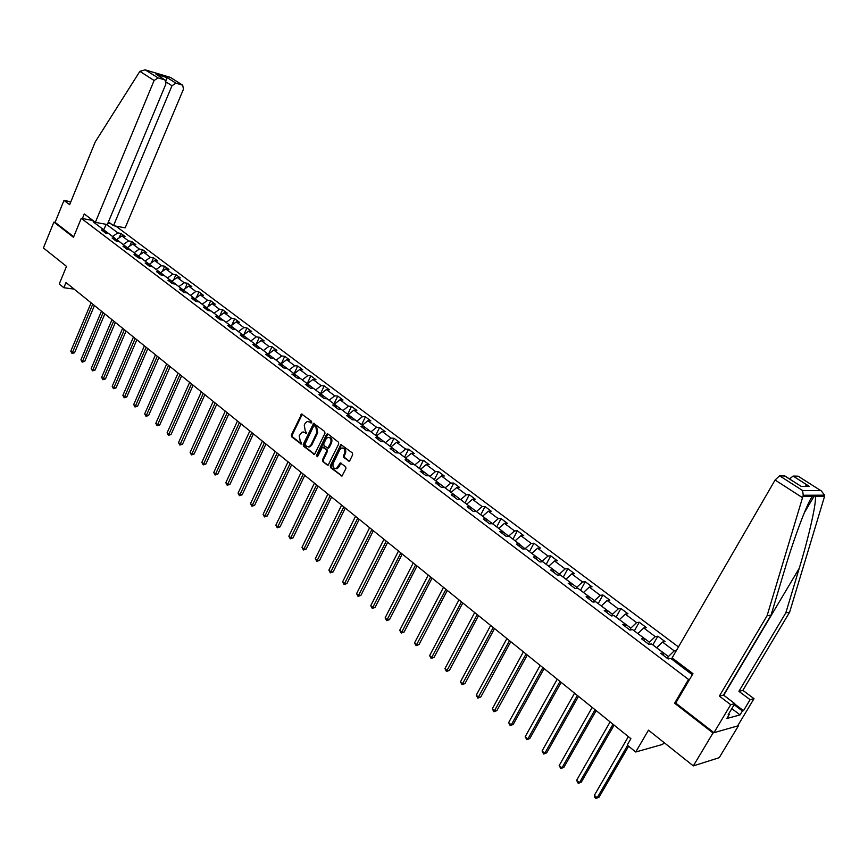<?xml version="1.0" encoding="UTF-8"?>
<svg xmlns="http://www.w3.org/2000/svg" width="868" height="868" viewBox="0 0 868 868"><rect width="100%" height="100%" fill="white"/><g stroke="black" fill="none" stroke-linecap="round" stroke-linejoin="round"><path stroke-width="1.3" d="M311.71 422.532L311.493 421.262L301.641 414.036L291.333 435.02L291.648 436.821L301.218 444.08L301.435 442.398L300.263 441.465L299.243 435.693L302.118 432.047L306.675 433.121L305.265 430.929L304.256 425.146L305.059 423.443L307.185 421.468L311.71 422.532M348.35 461.06L349.815 460.604L352.658 454.756L352.321 452.901L340.896 444.546L330.263 465.823L330.599 467.668L341.97 476.098L345.952 468.514L345.616 466.648L340.234 462.969L336.404 468.579C333.453 468.698 332.39 466.93 333.204 463.284L339.811 449.667L341.45 448.072C344.379 448.018 345.421 449.787 344.585 453.389L343.478 455.667L343.815 457.523L349.305 461.147M70.558 202.461L69.201 201.441L63.982 200.421L55.096 222.327L53.892 222.11L43.4 247.955L66.51 266.368L59.252 283.988L63.852 287.72L65.99 282.545L630.906 738.679L627.195 745.07L635.734 752.003L662.707 744.375L663.857 742.422M675.814 702.928L674.62 703.21L713.008 732.972L693.326 765.901L648.472 730.151L635.734 752.003M674.62 703.21L688.519 679.46L81.267 218.335L92.919 220.494M53.892 222.11L73.476 237.289L81.267 218.335M324.979 433.284L324.654 431.461L313.619 423.345L303.214 444.416L303.529 446.228L314.509 454.431L324.979 433.284M327.941 434.011L338.379 442.105L338.715 443.939L328.137 465.183L322.853 461.537L322.527 459.704L326.542 451.371L326.216 449.537L322.473 447.085L317.688 456.351L317.276 456.763L316.473 455.385L326.52 434.477L327.941 434.011M713.008 732.972L738.505 725.681L719.236 757.677L693.326 765.901M689.702 679.21L688.519 679.46M678.461 646.931L115.889 226.125M107.86 223.26L111.05 223.857M676.411 650.479L674.219 650.87L662.512 642.07L665.105 641.636L657.857 636.201L655.253 636.613L643.741 627.965L646.367 627.575L639.249 622.237L636.602 622.606L625.285 614.11L627.944 613.763L620.945 608.501L618.276 608.837L607.155 600.482L609.835 600.179L602.956 595.014L600.255 595.307L589.318 587.083L592.03 586.822L585.271 581.744L582.536 581.994L571.784 573.911L574.529 573.683L567.867 568.692L565.122 568.909L554.543 560.956L557.31 560.771L550.768 555.856L547.99 556.03L537.585 548.218L540.373 548.066L533.928 543.227L531.129 543.368L520.898 535.686L523.708 535.567L517.371 530.815L514.55 530.912L504.482 523.35L507.324 523.263L501.086 518.587L498.243 518.663L488.337 511.219L491.19 511.165L485.049 506.565L482.185 506.608L472.442 499.274L475.317 499.263L469.273 494.727L466.387 494.738L456.796 487.523L459.693 487.534L453.747 483.075L450.839 483.053L441.4 475.957L444.308 476L438.459 471.606L435.541 471.552L426.231 464.564L429.161 464.64L423.4 460.311L420.47 460.235L411.313 453.356L414.253 453.454L408.578 449.201L405.627 449.092L396.611 442.311L399.573 442.441L393.985 438.242L391.023 438.112L382.137 431.439L385.11 431.591L379.609 427.457L376.625 427.295L367.88 420.73L370.864 420.904L365.45 416.835L362.455 416.651L353.84 410.173L356.835 410.38L351.497 406.376L348.491 406.159L339.996 399.779L343.012 400.007L337.75 396.068L334.733 395.83L326.368 389.537L329.395 389.797L324.209 385.902L321.182 385.642L312.936 379.446L315.974 379.728L310.863 375.887L307.825 375.605L299.699 369.508L302.748 369.801L297.702 366.025L294.653 365.721L286.657 359.699L289.706 360.025L284.737 356.303L281.688 355.967L273.789 350.043L276.859 350.379L271.955 346.712L268.896 346.365L261.116 340.516L264.187 340.874L259.358 337.261L256.288 336.892L248.617 331.131L251.698 331.511L246.935 327.941L243.854 327.551L236.291 321.876L239.384 322.267L234.685 318.751L231.593 318.35L224.139 312.74L227.232 313.164L222.609 309.692L219.506 309.268L212.161 303.735L215.253 304.169L210.696 300.751L207.593 300.306L200.334 294.86L203.438 295.315L198.946 291.93L195.832 291.474L188.681 286.104L191.785 286.57L187.347 283.239L184.233 282.762L177.18 277.456L180.294 277.944L175.911 274.657L172.797 274.169L165.831 268.939L168.945 269.438L164.627 266.194L161.502 265.684L154.634 260.53L157.759 261.04L153.495 257.839L150.37 257.319L143.589 252.23L146.714 252.762L142.504 249.604L139.379 249.062L132.685 244.038L135.82 244.581L131.665 241.467L128.529 240.913L121.932 235.955L125.068 236.519L120.967 233.438L117.831 232.874L106.558 224.411M692.436 674.544L670.769 658.454L668.121 658.953L660.667 653.311L663.326 652.834L651.532 643.915L648.852 644.36L641.528 638.815L644.219 638.392L632.62 629.625L629.908 630.027L622.714 624.58L625.437 624.19L614.045 615.586L611.311 615.944L604.236 610.584L606.982 610.247L595.784 601.784L593.018 602.099L586.074 596.837L588.851 596.533L577.838 588.211L575.05 588.493L568.215 583.318L571.025 583.057L560.196 574.876L557.375 575.115L550.659 570.026L553.491 569.809L542.847 561.77L540.005 561.965L533.397 556.963L536.261 556.779L525.791 548.869L522.916 549.032L516.427 544.106L519.303 543.965L509.017 536.185L506.12 536.305L499.729 531.476L502.637 531.368L492.514 523.708L489.595 523.795L483.313 519.042L486.232 518.966L476.272 511.436L473.342 511.491L467.158 506.803L470.098 506.771L460.3 499.36L457.338 499.382L451.262 494.771L454.224 494.771L444.579 487.48L441.606 487.469L435.617 482.933L438.6 482.955L429.107 475.783L426.112 475.74L420.221 471.281L423.215 471.335L413.873 464.271L410.868 464.196L405.063 459.801L408.079 459.888L398.879 452.933L395.862 452.836L390.144 448.506L393.182 448.626L384.123 441.779L381.085 441.649L375.464 437.396L378.502 437.537L369.594 430.788L366.535 430.636L361.001 426.438L364.061 426.611L355.272 419.971L352.213 419.786L346.755 415.663L349.826 415.859L341.178 409.316L338.097 409.11L332.737 405.041L335.818 405.258L327.29 398.824L324.209 398.586L318.914 394.582L322.006 394.821L313.619 388.484L310.516 388.224L305.308 384.274L308.411 384.546L300.144 378.296L297.03 378.014L291.898 374.13L295.011 374.412L286.863 368.26L283.738 367.956L278.682 364.126L281.807 364.43L273.778 358.365L270.642 358.039L265.662 354.263L268.798 354.6L260.877 348.611L257.742 348.263L252.827 344.542L255.973 344.9L248.172 339.008L245.026 338.639L240.176 334.972L243.322 335.352L235.64 329.536L232.483 329.146L227.709 325.533L230.866 325.923L223.282 320.194L220.125 319.793L215.416 316.223L218.584 316.636L211.108 310.994L207.94 310.56L203.296 307.044L206.465 307.478L199.097 301.912L195.918 301.467L191.34 298.006L194.519 298.451L187.249 292.961L184.07 292.494L179.557 289.077L182.736 289.543L175.575 284.129L172.385 283.652L167.936 280.277L171.126 280.765L164.052 275.416L160.862 274.928L156.468 271.597L159.658 272.096L152.681 266.823L149.491 266.313L145.162 263.037L148.352 263.557L141.473 258.349L138.272 257.829L134.008 254.595L137.198 255.127L130.417 249.995L127.216 249.452L122.996 246.252L126.196 246.805L119.502 241.738L116.29 241.185L112.135 238.038L115.335 238.602L108.728 233.601L105.527 233.025L101.415 229.922L104.627 230.497L93.104 221.796L95.133 222.165M656.642 647.778L668.403 656.544L667.34 658.367M668.403 656.544L674.219 650.87M656.696 647.691L662.512 642.07M663.326 652.834L663.271 655.286M637.882 633.597L649.438 642.212L648.396 644.023M649.438 642.212L655.253 636.613M637.937 633.51L643.741 627.965M644.219 638.392L644.208 640.855M619.448 619.665L630.808 628.117L629.777 629.929M630.808 628.117L636.602 622.606M619.492 619.578L625.285 614.11M625.437 624.19L625.47 626.663M601.318 605.962L612.482 614.273L611.571 615.911M612.482 614.273L618.276 608.837M601.372 605.875L607.155 600.482M606.982 610.247L607.058 612.732M583.502 592.497L594.482 600.667L593.734 602.012M594.482 600.667L600.255 595.307M583.556 592.41L589.318 587.083M588.851 596.533L588.96 599.029M565.979 579.249L576.775 587.289L576.178 588.374M576.775 587.289L582.536 581.994M566.034 579.162L571.784 573.911M571.025 583.057L571.177 585.564M548.75 566.229L559.372 574.128L558.905 574.985M559.372 574.128L565.122 568.909M548.804 566.142L554.543 560.956M553.491 569.809L553.686 572.316M531.813 553.415L542.25 561.184L541.903 561.835M542.25 561.184L547.99 556.03M531.856 553.328L537.585 548.218M536.261 556.779L536.478 559.296M515.136 540.818L525.173 548.901M525.411 548.457L531.129 543.368M515.191 540.731L520.898 535.686M519.303 543.965L519.563 546.493M498.742 528.417L508.713 536.196M508.843 535.936L514.55 530.912M498.785 528.33L504.482 523.35M502.637 531.368L502.93 533.896M482.608 516.221L492.503 523.708M492.547 523.621L498.243 518.663M482.651 516.135L488.337 511.219M486.232 518.966L486.557 521.494M466.724 504.221L476.467 511.588M476.51 511.502L482.185 506.608M466.767 504.134L472.442 499.274M470.098 506.771L470.456 509.31M451.1 492.406L460.691 499.653M460.734 499.567L466.387 494.738M451.143 492.319L456.796 487.523M454.224 494.771L454.604 497.31M435.714 480.774L445.154 487.914M445.197 487.827L450.839 483.053M435.758 480.698L441.4 475.957M438.6 482.955L439.013 485.505M420.568 469.328L429.866 476.358M429.91 476.272L435.541 471.552M420.611 469.252L426.231 464.564M423.215 471.335L423.66 473.885M405.66 458.054L414.806 464.977M414.85 464.89L420.47 460.235M405.703 457.978L411.313 453.356M408.079 459.888L408.557 462.438M390.98 446.966L399.985 453.769M400.029 453.693L405.627 449.092M391.023 446.879L396.611 442.311M393.182 448.626L393.681 451.176M376.528 436.029L385.392 442.734M385.435 442.658L391.023 438.112M376.56 435.953L382.137 431.439M378.502 437.537L379.034 440.087M362.281 425.266L371.016 431.873M371.059 431.787L376.625 427.295M362.325 425.19L367.88 420.73M364.061 426.611L364.603 429.172M348.252 414.665L356.867 421.175M356.9 421.089L362.455 416.651M348.296 414.579L353.84 410.173M349.826 415.859L350.401 418.419M334.44 404.217L342.914 410.629M342.958 410.553L348.491 406.159M334.473 404.141L339.996 399.779M335.818 405.258L336.404 407.83M320.824 393.931L329.178 400.246M329.211 400.159L334.733 395.83M320.856 393.844L326.368 389.537M322.006 394.821L322.625 397.392M307.402 383.786L315.637 390.014M315.681 389.927L321.182 385.642M307.446 383.71L312.936 379.446M308.411 384.546L309.051 387.106M294.187 373.793L302.303 379.924M302.335 379.848L307.825 375.605M294.219 373.717L299.699 369.508M295.011 374.412L295.673 376.983M281.156 363.942L289.152 369.985M289.196 369.909L294.653 365.721M281.199 363.866L286.657 359.699M281.807 364.43L282.48 367.001M268.32 354.231L276.198 360.198M276.23 360.111L281.688 355.967M268.353 354.155L273.789 350.043M268.798 354.6L269.492 357.16M255.659 344.661L263.427 350.542M263.46 350.466L268.896 346.365M255.691 344.585L261.116 340.516M255.973 344.9L256.689 347.471M243.17 335.232L250.83 341.026M250.874 340.94L256.288 336.892M243.214 335.156L248.617 331.131M243.322 335.352L244.06 337.912M231.615 328.495L230.899 325.847L238.418 331.641M238.461 331.565L243.854 327.551M230.899 325.847L236.291 321.876M218.66 316.918L226.179 322.386M226.212 322.31L231.593 318.35M218.769 316.679L224.139 312.74M218.584 316.636L219.354 319.207M206.627 308.021L214.114 313.261M214.146 313.185L219.506 309.268M206.801 307.63L212.161 303.735M206.465 307.478L207.257 310.05M194.768 299.243L194.996 298.711L202.211 304.267M202.244 304.191L207.593 300.306M194.996 298.711L200.334 294.86M194.519 298.451L195.322 301.012M183.072 290.574L183.354 289.912L190.472 295.391M190.504 295.315L195.832 291.474M183.354 289.912L188.681 286.104M182.736 289.543L183.56 292.104M171.528 282.024L171.875 281.232L178.895 286.635M178.927 286.559L184.233 282.762M171.875 281.232L177.18 277.456M171.126 280.765L171.951 283.326M160.157 273.583L160.547 272.671L167.47 277.999M167.502 277.923L172.797 274.169M160.547 272.671L165.831 268.939M159.658 272.096L160.504 274.657M148.927 265.25L149.372 264.219L156.197 269.481M156.229 269.406L161.502 265.684M149.372 264.219L154.634 260.53M148.352 263.557L149.22 266.107M137.86 257.026L138.338 255.886L145.075 261.073M145.108 261.008L150.37 257.319M138.338 255.886L143.589 252.23M137.198 255.127L138.077 257.677M126.934 248.91L127.455 247.662L134.106 252.783M134.139 252.707L139.379 249.062M127.455 247.662L132.685 244.038M126.196 246.805L127.086 249.355M116.149 240.892L116.713 239.546L123.278 244.602M123.31 244.526L128.529 240.913M116.713 239.546L121.932 235.955M115.335 238.602L116.236 241.141M103.791 229.868L112.59 236.519M112.623 236.443L117.831 232.874M103.661 229.77L106.265 224.356M104.627 230.497L105.538 233.025M63.852 287.72L74.149 289.131M691.818 674.371L675.727 662.208M691.948 674.338L692.631 674.219M675.781 662.121L676.617 661.308M119.09 237.908L120.967 233.438M129.701 246.1L131.665 241.467M140.464 254.411L142.504 249.604M151.357 262.83L153.495 257.839M162.403 271.358L164.627 266.194M173.578 280.017L175.911 274.657M184.917 288.794L187.347 283.239M196.396 297.702L198.946 291.93M208.038 306.74L210.696 300.751M219.832 315.909L222.609 309.692M231.778 325.207L234.685 318.751M243.897 334.647L246.935 327.941M256.179 344.227L259.358 337.261M268.624 353.949L271.955 346.712M281.243 363.822L284.737 356.303M294.1 373.728L297.702 366.025M307.207 383.634L310.863 375.887M320.509 393.692L324.209 385.902M334.006 403.891L337.75 396.068M347.699 414.242L351.497 406.376M361.598 424.745L365.45 416.835M340.896 462.98L340.234 462.969M375.703 435.411L379.609 427.457M390.025 446.239L393.985 438.242M404.575 457.23L408.578 449.201M419.342 468.394L423.4 460.311M434.336 479.733L438.459 471.606M449.559 491.245L453.747 483.075M465.031 502.941L469.273 494.727M480.753 514.822L485.049 506.565M496.724 526.898L501.086 518.587M512.945 539.158L517.371 530.815M529.437 551.625L533.928 543.227M546.2 564.298L550.768 555.856M563.245 577.177L567.867 568.692M580.562 590.273L585.271 581.744M598.182 603.585L602.956 595.014M616.096 617.137L620.945 608.501M634.324 630.906L639.249 622.237M652.855 644.924L657.857 636.201M671.724 659.181L672.353 658.085M311.493 422.835L308.476 421.425M303.42 431.982L306.458 433.403M302.324 414.166L292.19 435.063L292.505 436.854L301.456 443.939M314.314 423.454L304.071 444.449L304.386 446.26L314.563 454.311L313.706 454.289M314.563 425.83L313.565 426.155L305.004 444.123L306.469 446.38L308.986 446.836L310.972 444.926L316.853 432.622L315.811 426.806L314.422 425.743M308.476 446.955L309.843 446.868L311.829 444.959L310.972 444.926M315.42 425.873L316.679 426.85L317.71 432.665L311.829 444.959M327.29 465.053L322.853 461.537M323.08 447.107L327.073 449.559L327.399 451.393L323.384 459.725L323.71 461.559M327.876 433.967L317.33 455.407L317.493 456.622M330.73 442.68C331.565 439.175 330.556 437.407 327.724 437.396L326.021 439.024L323.721 443.798L324.046 445.631L327.811 448.072L330.73 442.68L331.587 442.723C332.444 439.501 331.565 437.711 328.961 437.342M328.05 448.083L329.276 447.508L328.419 447.476M331.587 442.723L329.276 447.508M342.751 447.986C345.41 448.355 346.299 450.156 345.442 453.411L344.336 455.689L344.661 457.544L349.196 461.082M335.938 468.709L337.261 468.59L338.813 467.049L337.956 467.027M340.994 463.035L338.813 467.049M341.645 444.633L331.12 465.845L331.446 467.678L342.046 476.055M91.097 302.813L70.785 351.182L72.402 352.56L74.572 352.755L94.449 305.525M74.572 352.755L72.022 353.504L92.746 304.147M72.022 353.504L70.785 351.182M723.521 695.018L729.923 699.933M139.878 71.339L145.162 69.841L158.117 77.892L154.103 80.496L139.878 71.339L95.209 141.961L69.646 204.696L63.982 200.421M108.435 221.893L113.502 225.691L125.166 227.839L183.495 89.111L182.66 85.183L175.933 83.165L171.983 85.737L166.255 82.069M113.502 225.691L171.983 85.737M82.384 218.541L84.261 213.951L95.371 222.338L107.328 224.552L165.907 83.957L165.028 79.965L158.117 77.892M95.371 222.338L154.103 80.496M55.096 222.327L73.693 236.736M165.853 80.724L167.264 77.653L175.933 83.165M164.714 79.845L157.314 75.039M182.356 85.064L170.41 77.393L182.66 85.183M734.61 703.97L743.496 710.686L750.104 699.684L738.907 691.319L785.833 612.83L789.62 612.233L824.231 497.462L824.578 495.172L821.323 490.93L798.354 476.348M785.833 612.83L799.244 568.312C808.987 536.565 816.962 500.858 815.236 496.366L814.52 495.444L812.47 496.377C808.043 500.814 794.187 537.357 784.65 569.788L771.044 615.152L723.489 695.084L734.816 703.633L728.111 714.82L729.229 714.516L726.841 718.498L740.057 714.885L742.411 710.968L734.154 704.729M750.104 699.684L754.021 698.675L737.605 725.941L713.963 732.69L675.727 703.08L692.957 673.644L672.114 657.901L775.091 480.026L779.572 475.794L785.041 476.076M738.907 691.319L742.856 690.353L754.021 698.675M789.62 612.233L742.856 690.353M779.572 475.794L802.618 490.539L803.236 495.27L767.073 615.77L719.344 696.093L730.704 704.686L734.816 703.633M730.704 704.686L713.963 732.69M743.496 710.686L742.411 710.968M719.344 696.093L723.489 695.084M767.073 615.77L771.044 615.152M789.544 478.952L793.081 476.065L797.931 476.174M728.588 714.028L729.229 714.516M740.057 714.885L731.811 708.635M800.35 485.863L784.585 475.892M793.081 476.065L809.453 486.492L802.737 486.438M101.48 311.2L80.93 359.797L82.568 361.186L84.738 361.381L104.844 313.923M84.738 361.381L82.178 362.13L103.151 312.556M82.178 362.13L80.93 359.797M111.994 319.695L91.216 368.52L92.876 369.92L95.046 370.104L115.379 322.429M95.046 370.104L92.475 370.864L113.697 321.062M92.475 370.864L91.216 368.52M122.648 328.299L101.632 377.352L103.314 378.784L105.473 378.947L126.055 331.044M105.473 378.947L102.891 379.717L124.374 329.688M102.891 379.717L101.632 377.352M133.455 337.012L112.189 386.303L113.892 387.746L116.052 387.909L136.862 339.768M116.052 387.909L113.458 388.69L135.191 338.422M113.458 388.69L112.189 386.303M144.392 345.855L122.876 395.374L124.601 396.839L126.761 396.98L147.82 348.621M126.761 396.98L124.157 397.772L146.16 347.276M124.157 397.772L122.876 395.374M155.481 354.806L133.705 404.564L135.451 406.05L137.611 406.181L158.92 357.583M137.611 406.181L134.996 406.973L157.271 356.249M134.996 406.973L133.705 404.564M166.721 363.876L144.685 413.873L146.453 415.381L148.612 415.501L170.171 366.665M148.612 415.501L145.976 416.304L168.533 365.341M145.976 416.304L144.685 413.873M178.103 373.077L155.806 423.313L157.607 424.843L159.755 424.94L181.586 375.877M159.755 424.94L157.119 425.765L179.947 374.564M157.119 425.765L155.806 423.313M189.658 382.397L167.079 432.882L168.902 434.423L171.05 434.521L193.141 385.218M171.05 434.521L168.403 435.345L191.524 383.906M168.403 435.345L167.079 432.882M201.354 391.848L178.515 442.582L180.36 444.145L182.508 444.221L204.859 394.68M182.508 444.221L179.839 445.056L203.253 393.378M179.839 445.056L178.515 442.582M213.224 401.428L190.103 452.412L191.969 453.997L194.117 454.051L216.75 404.271M194.117 454.051L191.427 454.908L215.145 402.98M191.427 454.908L190.103 452.412M225.257 411.15L201.843 462.373L203.741 463.979L205.879 464.022L228.794 414.003M205.879 464.022L203.188 464.89L227.199 412.712M203.188 464.89L201.843 462.373M237.463 421.002L213.756 472.474L215.676 474.112L217.814 474.134L241.011 423.866M217.814 474.134L215.101 475.002L239.427 422.586M215.101 475.002L213.756 472.474M249.832 430.995L225.832 482.716L227.785 484.377L229.911 484.387L253.402 433.87M229.911 484.387L227.188 485.266L251.828 432.6M227.188 485.266L225.832 482.716M262.386 441.128L238.071 493.111L240.056 494.793L242.183 494.782L265.966 444.015M242.183 494.782L239.449 495.671L264.414 442.756M239.449 495.671L238.071 493.111M275.113 451.403L250.494 503.646L252.501 505.35L254.617 505.328L278.715 454.311M254.617 505.328L251.872 506.228L277.174 453.063M251.872 506.228L250.494 503.646M288.035 461.83L263.091 514.333L265.131 516.059L267.246 516.026L291.648 464.749M267.246 516.026L264.48 516.937L290.118 463.512M264.48 516.937L263.091 514.333M301.131 472.409L275.872 525.173L277.934 526.93L280.049 526.865L304.766 475.349M280.049 526.865L277.272 527.798L303.247 474.123M277.272 527.798L275.872 525.173M314.433 483.151L288.838 536.174L290.932 537.954L293.037 537.878L318.079 486.091M293.037 537.878L290.248 538.811L316.581 484.886M290.248 538.811L288.838 536.174M327.92 494.044L301.988 547.328L304.115 549.14L306.209 549.043L331.587 497.006M306.209 549.043L303.409 549.997L330.1 495.802M303.409 549.997L301.988 547.328M341.612 505.1L315.334 558.656L317.493 560.489L319.587 560.37L345.301 508.073M319.587 560.37L316.766 561.336L343.826 506.879M316.766 561.336L315.334 558.656M355.511 516.319L328.885 570.146L331.066 572.001L333.149 571.871L359.211 519.303M333.149 571.871L330.328 572.847L357.757 518.131M330.328 572.847L328.885 570.146M369.627 527.711L342.632 581.81L344.856 583.697L346.929 583.546L373.338 530.717M346.929 583.546L344.086 584.533L371.905 529.556M344.086 584.533L342.632 581.81M383.949 539.278L356.585 593.647L358.842 595.567L360.904 595.383L387.681 542.294M360.904 595.383L358.05 596.392L386.26 541.144M358.05 596.392L356.585 593.647M398.488 551.017L370.755 605.669L373.045 607.611L375.095 607.416L402.242 554.044M375.095 607.416L372.231 608.435L400.842 552.916M372.231 608.435L370.755 605.669M413.255 562.941L385.132 617.875L387.454 619.85L389.504 619.622L417.031 565.99M389.504 619.622L386.618 620.653L415.642 564.873M386.618 620.653L385.132 617.875M428.249 575.05L399.736 630.266L402.101 632.262L404.141 632.023L432.047 578.11M404.141 632.023L401.233 633.065L430.68 577.014M401.233 633.065L399.736 630.266M443.494 587.354L414.568 642.841L416.966 644.881L418.994 644.609L447.291 590.424M418.994 644.609L416.076 645.673L445.957 589.339M416.076 645.673L414.568 642.841M458.966 599.853L429.627 655.622L432.069 657.694L434.087 657.391L462.785 602.935M434.087 657.391L431.157 658.476L461.472 601.871M431.157 658.476L429.627 655.622M474.688 612.548L444.937 668.61L447.411 670.704L449.407 670.378L478.528 615.64M449.407 670.378L446.467 671.474L477.226 614.598M446.467 671.474L444.937 668.61M490.659 625.448L460.474 681.792L462.991 683.93L464.977 683.572L494.521 628.562M464.977 683.572L462.026 684.689L493.241 627.531M462.026 684.689L460.474 681.792M506.901 638.555L476.272 695.192L478.821 697.362L480.807 696.982L510.775 641.68M480.807 696.982L477.834 698.111L509.527 640.671M477.834 698.111L476.272 695.192M523.393 651.879L492.319 708.809L494.912 711.011L496.876 710.599L527.288 655.014M496.876 710.599L493.892 711.749L526.062 654.027M493.892 711.749L492.319 708.809M540.167 665.42L508.626 722.643L511.263 724.878L513.216 724.444L544.073 668.577M513.216 724.444L510.21 725.615L511.263 724.878L542.88 667.611M510.21 725.615L508.626 722.643M557.223 679.188L525.205 736.704L527.885 738.983L529.816 738.516L561.151 682.356M529.816 738.516L526.811 739.699L527.885 738.983L559.979 681.413M526.811 739.699L525.205 736.704M574.551 693.185L542.055 751.004L544.779 753.315L546.699 752.827L578.5 696.375M546.699 752.827L543.672 754.021L544.779 753.315L577.361 695.452M543.672 754.021L542.055 751.004M592.182 707.42L559.187 765.543L561.965 767.887L563.864 767.366L596.153 710.621M563.864 767.366L560.815 768.581L561.965 767.887L595.036 709.72M560.815 768.581L559.187 765.543M610.117 721.894L576.612 780.321L579.433 782.708L581.31 782.155L614.099 725.116M581.31 782.155L578.251 783.392L579.433 782.708L613.014 724.237M578.251 783.392L576.612 780.321M628.356 736.617L594.33 795.348L597.195 797.779L599.061 797.193L628.638 746.241M599.061 797.193L595.98 798.441L597.195 797.779L627.597 745.395M595.98 798.441L594.84 797.475L594.33 795.348M310.408 421.989L309.54 421.935M306.371 433.468L305.699 433.436M305.373 432.557L304.516 432.514M301.37 444.004L300.686 443.971M292.505 436.854L291.648 436.821M292.19 435.063L291.333 435.02M301.825 414.709L300.968 414.665M311.395 422.9L310.733 422.857M304.386 446.26L303.529 446.228M304.071 444.449L303.214 444.416M313.815 424.007L312.957 423.964M317.71 432.665L316.853 432.622M316.679 426.85L315.811 426.806M323.384 459.725L322.527 459.704M327.399 451.393L326.542 451.371M327.073 449.559L326.216 449.537M324.133 447.259L323.276 447.226M317.33 455.407L316.473 455.385M327.366 434.521L326.52 434.477M344.661 457.544L343.815 457.523M344.336 455.689L343.478 455.667M345.442 453.411L344.585 453.389M340.506 463.577L339.648 463.555M341.927 475.979L341.081 475.968M331.446 467.678L330.599 467.668M331.12 465.845L330.263 465.823M341.124 445.186L340.278 445.154M170.367 77.447L146.095 70.189M156.034 74.301L167.264 77.653M824.524 496.312L815.236 496.366M812.47 496.377L802.867 496.442M802.618 490.539L820.607 490.572M809.453 486.492L801.077 486.427M802.455 497.635L775.091 480.026M805.819 485.733L806.98 486.471M723.749 695.192L799.244 568.312M314.173 423.378L313.619 423.345M309.843 446.868L308.986 446.836M328.657 448.105L327.811 448.072M327.746 433.891L327.16 433.87M337.261 468.59L336.404 468.579M341.536 444.579L340.896 444.546M165.028 79.965L156.62 74.594M170.41 77.393L145.162 69.841M804.278 512.814L814.52 495.444M784.813 475.935L800.773 486.134M798.148 476.206L821.323 490.93M803.236 495.27L824.578 495.172"/></g></svg>
